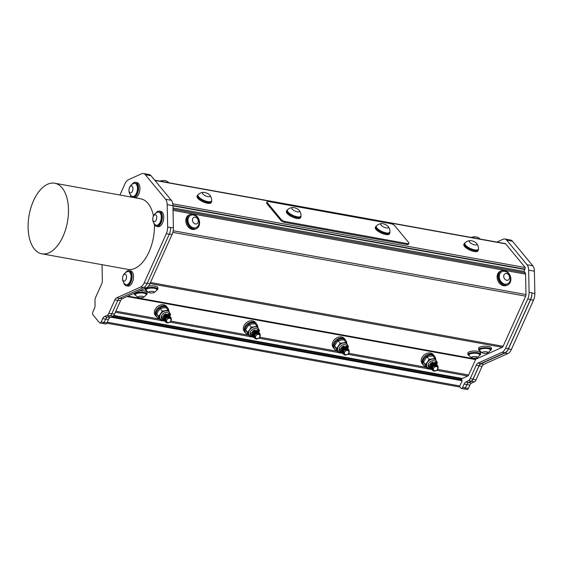 <?xml version="1.0" encoding="UTF-8"?>
<svg xmlns="http://www.w3.org/2000/svg" width="563" height="563" viewBox="0 0 563 563"><rect width="100%" height="100%" fill="white"/><g stroke="black" fill="none" stroke-linecap="round" stroke-linejoin="round"><path stroke-width="0.84" d="M167.992 317.25L167.957 315.041M167.626 314.745L163.559 318.306M164.853 319.51L165.642 319.601M168.091 315.308L164.023 318.869M170.455 318.144L168.07 318.186L169.315 316.99L171.138 317.736L171.075 320.762M166.676 322.726L165.466 321.959L166.352 317.49L170.878 317.476M165.818 322.015L165.001 321.396L165.888 316.927L170.413 316.92M164.79 321.093L165.423 316.364L169.949 316.357M164.326 320.53L164.959 315.801L169.484 315.794M163.861 319.967L164.495 315.245L169.02 315.231M163.397 319.411L164.03 314.682L168.555 314.668M162.932 318.848L162.144 317.096A3.533 2.695 140.4 0 0 162.637 318.538A3.533 2.695 140.4 0 0 163.122 318.968M165.853 313.711L162.144 317.096M168.323 314.33L163.974 314.611L163.376 319.369M168.787 314.893L164.438 315.174L163.58 319.671M169.252 315.456L164.903 315.73L164.044 320.234M169.716 316.019L165.367 316.293L164.509 320.797M170.181 316.582L165.832 316.856L164.973 321.36M170.645 317.138L166.296 317.419L165.438 321.923M171.11 317.701L166.88 317.877C164.72 320.227 164.945 321.916 167.57 322.937C172.004 322.317 172.109 317.898 170.019 317.982A2.794 2.132 140.4 0 0 168.07 318.186M169.315 316.99A3.533 2.695 140.4 0 0 166.88 317.877M434.812 365.507L434.777 363.304M434.439 363.001L430.371 366.562M431.666 367.766L432.454 367.857M434.903 363.564L430.836 367.125M437.275 366.407L434.882 366.443L436.135 365.246L437.958 365.992L437.887 369.018M433.489 370.982L432.278 370.215L433.165 365.746L437.697 365.739M432.63 370.271L431.814 369.652L432.701 365.183L437.233 365.176M431.61 369.349L432.236 364.62L436.768 364.613M431.145 368.786L431.779 364.057L436.304 364.05M430.681 368.23L431.307 363.501L435.839 363.487M430.216 367.667L430.843 362.938L435.375 362.924M429.752 367.104L428.957 365.359A3.533 2.695 140.4 0 0 429.456 366.795A3.533 2.695 140.4 0 0 429.731 367.069M432.665 361.967L428.957 365.359M435.136 362.586L430.786 362.868L430.188 367.625M435.6 363.149L431.251 363.431L430.392 367.928M436.065 363.712L431.715 363.987L430.857 368.491M436.529 364.275L432.18 364.55L431.321 369.054M436.994 364.838L432.644 365.113L431.786 369.617M437.458 365.394L433.109 365.676L432.25 370.18M437.923 365.957L433.7 366.133C431.532 368.483 431.758 370.173 434.383 371.2C438.816 370.574 438.922 366.154 436.839 366.239A2.794 2.132 140.4 0 0 434.882 366.443M436.135 365.246A3.533 2.695 140.4 0 0 433.7 366.133M256.932 333.331L256.897 331.128M256.559 330.833L252.498 334.394M253.786 335.597L254.575 335.689M257.024 331.389L252.963 334.957M259.395 334.232L257.002 334.274L258.255 333.078L260.078 333.824L260.015 336.85M255.616 338.813L254.406 338.039L255.292 333.577L259.817 333.563M254.757 338.103L253.941 337.476L254.828 333.014L259.353 333M253.73 337.181L254.363 332.451L258.889 332.437M253.266 336.618L253.899 331.889L258.424 331.881M252.801 336.055L253.434 331.325L257.96 331.318M252.337 335.492L252.97 330.762L257.495 330.755M251.872 334.929L251.077 333.183A3.533 2.695 140.4 0 0 251.577 334.619A3.533 2.695 140.4 0 0 251.851 334.894M254.793 329.798L251.077 333.183M257.263 330.418L252.914 330.692L252.315 335.457M257.727 330.981L253.378 331.255L252.52 335.759M258.192 331.544L253.843 331.818L252.984 336.322M258.656 332.1L254.307 332.381L253.449 336.885M259.121 332.663L254.772 332.944L253.913 337.441M259.585 333.226L255.236 333.507L254.377 338.004M260.05 333.789L255.82 333.965C253.653 336.308 253.885 337.997 256.51 339.025C260.943 338.398 261.042 333.986 258.959 334.07A2.794 2.132 140.4 0 0 257.002 334.274M258.255 333.078A3.533 2.695 140.4 0 0 255.82 333.965M340.812 351.016L340.017 349.271A3.533 2.695 140.4 0 0 340.516 350.707A3.533 2.695 140.4 0 0 340.791 350.981M346.196 346.505L341.854 346.78L341.255 351.537M346.66 347.061L342.311 347.343L341.452 351.847M347.125 347.624L342.776 347.906L341.924 352.403M347.589 348.187L343.24 348.469L342.388 352.966M348.054 348.75L343.704 349.032L342.853 353.529M348.525 349.313L344.169 349.588L343.317 354.092M348.99 349.876L344.76 350.045C342.593 352.396 342.825 354.085 345.45 355.112C349.876 354.486 349.982 350.066 347.899 350.158A2.794 2.132 140.4 0 0 345.942 350.362L347.195 349.166A3.533 2.695 140.4 0 0 344.76 350.045M347.195 349.166L349.018 349.904L348.954 352.938M344.549 354.894L343.346 354.127L344.232 349.658L348.757 349.651M343.69 354.19L342.881 353.564L343.768 349.095L348.293 349.088M342.67 353.268L343.303 348.539L347.828 348.525M342.205 352.705L342.839 347.976L347.364 347.962M341.741 352.142L342.367 347.413L346.899 347.399M341.277 351.579L341.91 346.85L346.435 346.843M341.445 350.39L345.436 346.914M345.893 347.287L345.985 349.377M259.311 334.19L258.959 334.07M252.506 334.309L256.496 330.826M256.953 331.199L257.052 333.289M345.872 349.419L345.837 347.216M345.499 346.914L341.438 350.475M342.726 351.685L343.514 351.769M345.964 347.477L341.903 351.038M348.335 350.32L345.942 350.362M343.733 345.879L340.017 349.271M170.371 318.102L170.019 317.982M163.573 318.222L167.556 314.745M168.02 315.111L168.112 317.208M430.385 366.478L434.376 363.001M434.833 363.374L434.925 365.464M113.24 315.913L461.85 378.962L461.449 379.863L462.181 380.75L459.837 385.972A1.795 0.971 100.3 0 1 459.514 386.492L460.907 388.174A2.153 1.168 -79.7 0 0 461.35 388.449A2.153 1.168 -79.7 0 0 462.617 387.407L464.13 384.043A4.483 2.435 100.3 0 1 465.791 382.031L468.564 380.616A4.483 2.435 -79.7 0 0 470.232 378.603L476.284 365.134A4.483 2.435 100.3 0 1 478.043 363.079L502.119 352.269A8.966 4.863 -79.7 0 0 505.63 348.152L527.742 298.96A8.966 4.863 -79.7 0 0 529.093 292.239L528.65 270.149A8.966 4.863 -79.7 0 0 527.045 264.751L506.721 240.169A8.966 4.863 -79.7 0 0 504.87 239.008A8.966 4.863 -79.7 0 0 503.104 239.261L496.84 242.069M154.909 180.427L505.658 243.863A2.153 1.168 -79.7 0 0 505.215 243.582L154.719 180.195M505.658 243.863L525.258 267.559L524.04 271.436L525.202 272.837L173.01 209.14M173.038 210.372L525.582 274.132A2.153 1.168 -79.7 0 0 525.202 272.837M525.582 274.132L525.997 294.548L173.165 230.731M172.813 232.343L525.673 296.159A2.153 1.168 -79.7 0 0 525.997 294.548M525.673 296.159L503.139 346.301L150.462 282.513M149.983 283.569L502.295 347.287A2.153 1.168 -79.7 0 0 503.139 346.301M502.295 347.287L476.002 359.095L127.885 296.131M126.978 296.539L475.58 359.588A1.077 0.584 100.3 0 1 476.002 359.095M475.58 359.588L468.655 374.993L437.69 369.391M436.804 370.377L467.811 375.978A2.153 1.168 -79.7 0 0 468.655 374.993M467.811 375.978L462.272 378.47L113.74 315.435M461.85 378.962A1.077 0.584 100.3 0 1 462.272 378.47M284.822 222.455L285.237 221.533A3.336 1.168 -155.8 0 1 281.106 219.38L280.691 220.302A3.336 1.168 24.2 0 0 284.822 222.455L406.789 244.518A3.336 1.168 24.2 0 0 408.456 244.222L408.872 243.3A3.336 1.168 -155.8 0 1 407.197 243.596L406.789 244.518M285.237 221.533L407.197 243.596M267.045 201.85L266.63 202.771A3.336 1.168 24.2 0 0 266.911 203.637L267.326 202.715A3.336 1.168 -155.8 0 1 267.045 201.85A3.336 1.168 -155.8 0 1 268.713 201.554L390.673 223.617A3.336 1.168 -155.8 0 1 394.804 225.777L408.583 242.435A3.336 1.168 -155.8 0 1 408.872 243.3M267.326 202.715L281.106 219.38M287.461 209.9A7.769 2.716 24.2 0 0 286.933 210.266A7.769 2.716 24.2 0 0 286.785 210.506L286.405 211.35A7.769 2.716 24.2 0 0 292.373 217.008A7.769 2.716 24.2 0 0 300.572 217.719L300.952 216.875A7.769 2.716 24.2 0 0 300.952 215.967M376.401 225.988A7.769 2.716 24.2 0 0 376.323 226.023A7.769 2.716 24.2 0 0 375.718 226.593L375.338 227.438A7.769 2.716 24.2 0 0 381.313 233.096A7.769 2.716 24.2 0 0 389.512 233.8L389.885 232.955A7.769 2.716 24.2 0 0 389.892 232.055M266.911 203.637L280.691 220.302M172.771 203.813L525.258 267.559M211.604 200.801A7.769 2.716 -155.8 0 1 211.597 201.709L211.216 202.553A7.769 2.716 -155.8 0 1 203.025 201.843A7.769 2.716 -155.8 0 1 197.05 196.184L197.43 195.34A7.769 2.716 -155.8 0 1 198.106 194.735M478.416 249.057A7.769 2.716 -155.8 0 1 478.416 249.965L478.036 250.809A7.769 2.716 -155.8 0 1 469.838 250.099A7.769 2.716 -155.8 0 1 463.87 244.441L464.243 243.596A7.769 2.716 -155.8 0 1 464.925 242.991M286.785 210.506A7.769 2.716 24.2 0 0 292.753 216.164A7.769 2.716 24.2 0 0 300.952 216.875M287.651 209.696A7.41 2.59 24.2 0 0 287.587 209.753A7.41 2.59 24.2 0 0 287.376 210.055L287.102 210.653A7.41 2.59 24.2 0 0 292.802 216.051A7.41 2.59 24.2 0 0 300.628 216.727L300.895 216.129A7.41 2.59 24.2 0 0 300.98 215.784A7.889 7.889 0 0 0 299.143 210.323A4.237 1.478 24.2 0 0 296.905 208.669A4.237 1.478 24.2 0 0 292.88 207.508A4.237 1.478 24.2 0 0 292.619 209.549A4.237 1.478 24.2 0 0 297.785 211.871A4.237 1.478 24.2 0 0 299.143 210.323M375.718 226.593A7.769 2.716 24.2 0 0 381.693 232.252A7.769 2.716 24.2 0 0 389.885 232.955M381.82 223.595A4.237 1.478 24.2 0 0 380.926 224.94A4.237 1.478 24.2 0 0 384.297 227.276A4.237 1.478 24.2 0 0 387.851 227.938A4.237 1.478 24.2 0 0 388.083 226.41A4.237 1.478 24.2 0 0 381.82 223.595A7.889 7.889 0 0 0 376.513 225.847A7.41 2.59 24.2 0 0 376.309 226.136L376.042 226.734A7.41 2.59 24.2 0 0 381.742 232.139A7.41 2.59 24.2 0 0 389.568 232.815L389.835 232.216A7.41 2.59 24.2 0 0 389.899 232.019A7.41 2.59 24.2 0 0 389.913 231.879M287.376 210.055A7.41 2.59 24.2 0 0 293.07 215.453A7.41 2.59 24.2 0 0 300.895 216.129M376.309 226.136A7.41 2.59 24.2 0 0 382.558 231.78A7.41 2.59 24.2 0 0 389.835 232.216M437.064 366.795A2.435 1.865 140.4 0 0 433.426 368.835A2.435 1.865 140.4 0 0 436.325 370.447A2.435 1.865 140.4 0 0 437.064 366.795M431.265 368.976L429.287 368.821L427.338 367.555A5.651 4.314 -39.6 0 1 426.986 367.041A5.651 4.314 -39.6 0 1 427.521 362.206A5.651 4.314 -39.6 0 1 432.229 359.117A5.651 4.314 -39.6 0 1 434.713 359.384A5.651 4.314 -39.6 0 1 436.043 360.355A5.651 4.314 -39.6 0 1 436.395 360.876L437.437 362.868L436.797 364.134M429.836 368.948L428.028 369.039L425.607 364.641L429.105 359.356L435.016 358.476L436.395 360.876M435.016 358.476L432.933 355.95L429.808 356.189L427.021 356.836L425.107 359.278L423.524 362.122L425.945 366.513L428.028 369.039M425.607 364.641L423.524 362.122M429.105 359.356L427.021 356.836M435.699 359.644A7.059 5.391 140.4 0 0 434.713 356.534A7.059 5.391 140.4 0 0 432.271 355.056A7.059 5.391 140.4 0 0 424.544 358.181A7.059 5.391 140.4 0 0 423.826 365.528A7.059 5.391 140.4 0 0 426.367 367.027M423.826 365.528L423.193 364.761A7.059 5.391 -39.6 0 1 423.904 357.406A7.059 5.391 -39.6 0 1 431.631 354.289A7.059 5.391 -39.6 0 1 434.073 355.76L434.713 356.534M434.636 356.442A7.157 5.468 140.4 0 0 434.143 355.696A7.157 5.468 140.4 0 0 426.494 355.119A7.157 5.468 140.4 0 0 423.116 364.817A7.157 5.468 140.4 0 0 423.756 365.443M423.116 364.817L422.187 363.698A7.157 5.468 -39.6 0 1 425.565 354A7.157 5.468 -39.6 0 1 433.214 354.577L434.143 355.696M334.176 348.736L333.247 347.61A7.157 5.468 -39.6 0 1 336.625 337.913A7.157 5.468 -39.6 0 1 344.274 338.49L345.203 339.616A7.157 5.468 140.4 0 0 337.554 339.039A7.157 5.468 140.4 0 0 334.176 348.736A7.157 5.468 140.4 0 0 334.816 349.356M156.303 316.561L155.374 315.442A7.157 5.468 -39.6 0 1 158.745 305.744A7.157 5.468 -39.6 0 1 166.402 306.321L167.331 307.44A7.157 5.468 140.4 0 0 159.674 306.863A7.157 5.468 140.4 0 0 156.303 316.561A7.157 5.468 140.4 0 0 156.943 317.187M245.243 332.649L244.314 331.523A7.157 5.468 -39.6 0 1 247.685 321.825A7.157 5.468 -39.6 0 1 255.342 322.402L256.271 323.528A7.157 5.468 140.4 0 0 248.614 322.951A7.157 5.468 140.4 0 0 245.243 332.649A7.157 5.468 140.4 0 0 245.876 333.268M348.124 350.707A2.435 1.865 140.4 0 0 344.486 352.748A2.435 1.865 140.4 0 0 347.385 354.359A2.435 1.865 140.4 0 0 348.124 350.707M342.325 352.888L340.348 352.741L338.398 351.474A5.651 4.314 -39.6 0 1 338.046 350.953A5.651 4.314 -39.6 0 1 338.588 346.118A5.651 4.314 -39.6 0 1 343.289 343.036A5.651 4.314 -39.6 0 1 345.773 343.296A5.651 4.314 -39.6 0 1 347.104 344.274A5.651 4.314 -39.6 0 1 347.455 344.788L348.497 346.787L347.857 348.047M340.897 352.86L339.088 352.952L336.674 348.553L340.165 343.275L346.076 342.388L347.455 344.788M346.076 342.388L343.993 339.869L340.868 340.108L338.082 340.749L336.167 343.191L334.584 346.034L337.005 350.432L339.088 352.952M336.674 348.553L334.584 346.034M340.165 343.275L338.082 340.749M346.766 343.564A7.059 5.391 140.4 0 0 345.773 340.446A7.059 5.391 140.4 0 0 343.331 338.975A7.059 5.391 140.4 0 0 335.604 342.093A7.059 5.391 140.4 0 0 334.894 349.447A7.059 5.391 140.4 0 0 337.427 350.939M334.894 349.447L334.253 348.673A7.059 5.391 -39.6 0 1 334.971 341.319A7.059 5.391 -39.6 0 1 342.698 338.201A7.059 5.391 -39.6 0 1 345.133 339.672L345.773 340.446M345.696 340.355A7.157 5.468 140.4 0 0 345.203 339.616M259.191 334.619A2.435 1.865 140.4 0 0 255.546 336.66A2.435 1.865 140.4 0 0 258.445 338.279A2.435 1.865 140.4 0 0 259.191 334.619M253.385 336.808L251.408 336.653L249.458 335.386A5.651 4.314 -39.6 0 1 249.113 334.872A5.651 4.314 -39.6 0 1 249.648 330.031A5.651 4.314 -39.6 0 1 254.349 326.948A5.651 4.314 -39.6 0 1 256.841 327.209A5.651 4.314 -39.6 0 1 258.164 328.187A5.651 4.314 -39.6 0 1 258.516 328.701L259.557 330.699L258.917 331.959M251.957 336.78L250.155 336.864L247.734 332.473L251.225 327.187L257.136 326.301L258.516 328.701M257.136 326.301L255.053 323.781L251.928 324.021L249.142 324.668L247.227 327.103L245.651 329.946L248.065 334.345L250.155 336.864M247.734 332.473L245.651 329.946M251.225 327.187L249.142 324.668M257.826 327.476A7.059 5.391 140.4 0 0 256.834 324.358A7.059 5.391 140.4 0 0 254.399 322.888A7.059 5.391 140.4 0 0 246.671 326.005A7.059 5.391 140.4 0 0 245.954 333.359A7.059 5.391 140.4 0 0 248.487 334.858M245.954 333.359L245.313 332.585A7.059 5.391 -39.6 0 1 246.031 325.231A7.059 5.391 -39.6 0 1 253.758 322.113A7.059 5.391 -39.6 0 1 256.193 323.591L256.834 324.358M256.763 324.274A7.157 5.468 140.4 0 0 256.271 323.528M478.416 249.965A7.769 2.716 -155.8 0 1 470.218 249.254A7.769 2.716 -155.8 0 1 464.243 243.596M470.344 240.598A7.889 7.889 0 0 0 465.038 242.85A7.41 2.59 24.2 0 0 464.834 243.146L464.566 243.744A7.41 2.59 24.2 0 0 470.267 249.142A7.41 2.59 24.2 0 0 478.093 249.817L478.36 249.219A7.41 2.59 24.2 0 0 478.444 248.874A7.889 7.889 0 0 0 476.608 243.413A4.237 1.478 24.2 0 0 475.932 242.766A4.237 1.478 24.2 0 0 470.344 240.598A4.237 1.478 24.2 0 0 470.084 242.639A4.237 1.478 24.2 0 0 475.249 244.961A4.237 1.478 24.2 0 0 476.608 243.413M464.834 243.146A7.41 2.59 24.2 0 0 470.534 248.543A7.41 2.59 24.2 0 0 478.36 249.219M155.782 213.18A7.769 4.215 100.3 0 1 159.371 211.139A7.769 4.215 100.3 0 1 162.13 219.528A7.769 4.215 100.3 0 1 156.605 226.425A7.769 4.215 100.3 0 1 153.959 223.258M156.31 225.291L156.796 225.383A6.707 3.638 -79.7 0 0 161.63 219.014A6.707 3.638 -79.7 0 0 159.181 212.181L158.696 212.096A6.707 3.638 -79.7 0 0 157.506 212.223A7.467 7.467 0 0 0 155.24 224.75A6.707 3.638 -79.7 0 0 156.31 225.291A6.707 3.638 -79.7 0 0 156.535 225.32A6.707 3.638 -79.7 0 0 161.152 218.93A6.707 3.638 -79.7 0 0 158.696 212.096M159.371 211.139L160.772 211.392A7.769 4.215 100.3 0 1 163.53 219.781A7.769 4.215 100.3 0 1 158.006 226.678L156.605 226.425M154.269 221.688A3.533 1.914 -79.7 0 0 156.697 216.565A3.533 1.914 -79.7 0 0 153.368 216.347A3.533 1.914 -79.7 0 0 154.269 221.688M125.563 272.605A7.769 4.215 100.3 0 1 129.145 270.571A7.769 4.215 100.3 0 1 131.911 278.959A7.769 4.215 100.3 0 1 126.386 285.849A7.769 4.215 100.3 0 1 123.74 282.689M126.091 284.723L126.569 284.808A6.707 3.638 -79.7 0 0 131.411 278.446A6.707 3.638 -79.7 0 0 128.962 271.612L128.477 271.521A6.707 3.638 -79.7 0 0 127.287 271.655A7.467 7.467 0 0 0 125.021 284.181A6.707 3.638 -79.7 0 0 126.091 284.723A6.707 3.638 -79.7 0 0 126.316 284.751A6.707 3.638 -79.7 0 0 130.933 278.361A6.707 3.638 -79.7 0 0 128.477 271.521M129.145 270.571L130.546 270.824A7.769 4.215 100.3 0 1 133.311 279.213A7.769 4.215 100.3 0 1 127.787 286.103L126.386 285.849M124.043 281.12A3.533 1.914 -79.7 0 0 126.471 275.997A3.533 1.914 -79.7 0 0 123.149 275.779A3.533 1.914 -79.7 0 0 124.043 281.12M131.974 184.39A7.769 4.215 100.3 0 1 135.563 182.356A7.769 4.215 100.3 0 1 138.47 189.731A7.769 4.215 100.3 0 1 133.931 197.571M131.763 197.177A7.769 4.215 100.3 0 1 130.152 194.474M132.502 196.508L132.988 196.6A6.707 3.638 -79.7 0 0 137.829 190.231A6.707 3.638 -79.7 0 0 135.373 183.397L134.895 183.313A6.707 3.638 -79.7 0 0 133.698 183.439A7.467 7.467 0 0 0 131.439 195.966A6.707 3.638 -79.7 0 0 132.502 196.508A6.707 3.638 -79.7 0 0 132.727 196.536A6.707 3.638 -79.7 0 0 137.344 190.146A6.707 3.638 -79.7 0 0 134.895 183.313M135.563 182.356L136.964 182.609A7.769 4.215 100.3 0 1 139.87 189.984A7.769 4.215 100.3 0 1 135.331 197.824M130.461 192.905A3.533 1.914 -79.7 0 0 132.889 187.782A3.533 1.914 -79.7 0 0 129.56 187.563A3.533 1.914 -79.7 0 0 130.461 192.905M479.986 350.777A6.355 1.858 -1.2 0 1 478.663 349.672A6.355 1.858 -1.2 0 1 479.746 348.603A6.355 1.858 -1.2 0 1 486.854 347.73A6.355 1.858 -1.2 0 1 491.365 349.419A6.355 1.858 -1.2 0 1 490.084 350.573M487.403 352.938A5.975 5.975 0 0 0 490.331 350.116A5.363 1.569 178.8 0 0 490.387 349.883L490.38 349.433A5.363 1.569 178.8 0 0 489.965 348.849A5.363 1.569 178.8 0 0 483.941 348.025A5.363 1.569 178.8 0 0 479.648 349.651L479.655 350.102A5.363 1.569 178.8 0 0 479.725 350.334A5.975 5.975 0 0 0 482.765 353.029A2.822 0.83 178.8 0 0 486.165 353.254A2.822 0.83 178.8 0 0 487.403 352.938A2.822 0.83 178.8 0 0 486.932 351.861A2.822 0.83 178.8 0 0 483.188 351.931A2.822 0.83 178.8 0 0 482.765 353.029M478.663 349.672L478.627 348.187A6.355 1.858 -1.2 0 1 479.718 347.118A6.355 1.858 -1.2 0 1 486.826 346.245A6.355 1.858 -1.2 0 1 491.337 347.934L491.365 349.419M490.387 349.883A5.363 1.569 178.8 0 0 489.972 349.292A5.363 1.569 178.8 0 0 483.948 348.469A5.363 1.569 178.8 0 0 479.655 350.102M469.26 355.598A6.355 1.858 -1.2 0 1 467.93 354.493A6.355 1.858 -1.2 0 1 469.014 353.416A6.355 1.858 -1.2 0 1 476.122 352.551A6.355 1.858 -1.2 0 1 480.633 354.233A6.355 1.858 -1.2 0 1 479.352 355.394M476.671 357.758A5.975 5.975 0 0 0 479.599 354.936A5.363 1.569 178.8 0 0 479.655 354.697L479.648 354.254A5.363 1.569 178.8 0 0 474.25 352.79A5.363 1.569 178.8 0 0 468.916 354.472L468.923 354.915A5.363 1.569 178.8 0 0 468.993 355.147A5.975 5.975 0 0 0 472.033 357.85A2.822 0.83 178.8 0 0 476.671 357.758A2.822 0.83 178.8 0 0 476.136 356.661A2.822 0.83 178.8 0 0 472.322 356.794A2.822 0.83 178.8 0 0 472.033 357.85M467.93 354.493L467.895 353.008A6.355 1.858 -1.2 0 1 468.986 351.931A6.355 1.858 -1.2 0 1 476.094 351.066A6.355 1.858 -1.2 0 1 480.605 352.748L480.633 354.233M479.655 354.697A5.363 1.569 178.8 0 0 476.305 353.318A5.363 1.569 178.8 0 0 470.457 353.782A5.363 1.569 178.8 0 0 468.923 354.915M146.471 290.459A6.355 1.858 -1.2 0 1 145.141 289.354A6.355 1.858 -1.2 0 1 146.232 288.277A6.355 1.858 -1.2 0 1 153.333 287.411A6.355 1.858 -1.2 0 1 157.844 289.093A6.355 1.858 -1.2 0 1 156.563 290.255M153.882 292.619A5.975 5.975 0 0 0 156.81 289.797A5.363 1.569 178.8 0 0 156.866 289.558L156.859 289.115A5.363 1.569 178.8 0 0 151.461 287.651A5.363 1.569 178.8 0 0 146.127 289.333L146.141 289.776A5.363 1.569 178.8 0 0 146.204 290.008A5.975 5.975 0 0 0 149.244 292.711A2.822 0.83 178.8 0 0 153.882 292.619A2.822 0.83 178.8 0 0 153.46 291.55A2.822 0.83 178.8 0 0 149.758 291.585A2.822 0.83 178.8 0 0 149.244 292.711M148.442 286.159A6.355 1.858 -1.2 0 1 157.816 287.609L157.844 289.093M156.866 289.558A5.363 1.569 178.8 0 0 153.776 288.207A5.363 1.569 178.8 0 0 148.09 288.516A5.363 1.569 178.8 0 0 146.141 289.776M135.739 295.272A6.355 1.858 -1.2 0 1 134.409 294.168A6.355 1.858 -1.2 0 1 135.5 293.098A6.355 1.858 -1.2 0 1 142.601 292.225A6.355 1.858 -1.2 0 1 147.112 293.914A6.355 1.858 -1.2 0 1 145.831 295.068M143.15 297.44A5.975 5.975 0 0 0 146.077 294.618A5.363 1.569 178.8 0 0 146.134 294.379L146.127 293.935A5.363 1.569 178.8 0 0 142.01 292.493A5.363 1.569 178.8 0 0 135.993 293.414A5.363 1.569 178.8 0 0 135.394 294.153L135.409 294.597A5.363 1.569 178.8 0 0 135.472 294.829A5.975 5.975 0 0 0 138.512 297.531A2.822 0.83 178.8 0 0 143.15 297.44A2.822 0.83 178.8 0 0 142.115 296.251A2.822 0.83 178.8 0 0 138.695 296.511A2.822 0.83 178.8 0 0 138.512 297.531M139.92 290.726A6.355 1.858 -1.2 0 1 147.084 292.429L147.112 293.914M146.134 294.379A5.363 1.569 178.8 0 0 143.227 293.041A5.363 1.569 178.8 0 0 136 293.858A5.363 1.569 178.8 0 0 135.409 294.597M471.322 237.452A7.467 7.467 0 0 1 471.611 237.319A3.533 1.035 -1.2 0 1 477.41 237.199A7.467 7.467 0 0 1 480.105 239.043M160.04 181.152A7.467 7.467 0 0 1 160.328 181.019A3.533 1.035 -1.2 0 1 166.12 180.899A7.467 7.467 0 0 1 168.823 182.743M507.376 283.914A6.707 5.278 -114.2 0 1 507.214 283.991A6.707 5.278 -114.2 0 1 499.824 280.409A6.707 5.278 -114.2 0 1 501.717 271.753A6.707 5.278 -114.2 0 1 501.886 271.683M501.76 271.753A6.707 5.278 65.8 0 0 500.155 280.261A6.707 5.278 65.8 0 0 507.545 283.843A6.707 5.278 65.8 0 0 509.951 281.162A7.467 7.467 0 0 0 505.651 271.598A6.707 5.278 65.8 0 0 502.048 271.605A6.707 5.278 65.8 0 0 501.76 271.753M505.053 273.752A3.533 2.78 65.8 0 0 505.335 279.621A3.533 2.78 65.8 0 0 509.564 277.313A3.533 2.78 65.8 0 0 505.053 273.752M507.65 284.955L506.693 285.385A7.769 6.116 -114.2 0 1 497.094 276.989A7.769 6.116 -114.2 0 1 500.331 271.218L501.288 270.789A7.769 6.116 -114.2 0 1 510.043 275.37A7.769 6.116 -114.2 0 1 507.65 284.955A7.769 6.116 -114.2 0 1 498.044 276.56A7.769 6.116 -114.2 0 1 501.288 270.789M196.093 227.614A6.707 5.278 -114.2 0 1 195.931 227.691A6.707 5.278 -114.2 0 1 192.004 227.572A6.707 5.278 -114.2 0 1 187.704 221.407A6.707 5.278 -114.2 0 1 190.435 215.453A6.707 5.278 -114.2 0 1 190.604 215.39M188.091 218.944A6.707 5.278 65.8 0 0 192.335 227.424A6.707 5.278 65.8 0 0 196.262 227.543A6.707 5.278 65.8 0 0 198.662 224.862A7.467 7.467 0 0 0 194.369 215.298A6.707 5.278 65.8 0 0 190.766 215.312A6.707 5.278 65.8 0 0 188.091 218.944M192.518 219.288A3.533 2.78 65.8 0 0 196.255 223.983A3.533 2.78 65.8 0 0 197.331 218.514A3.533 2.78 65.8 0 0 192.518 219.288M196.367 228.662L195.41 229.085A7.769 6.116 -114.2 0 1 186.656 224.51A7.769 6.116 -114.2 0 1 189.048 214.918L190.005 214.489A7.769 6.116 -114.2 0 1 199.372 220.9A7.769 6.116 -114.2 0 1 196.367 228.662A7.769 6.116 -114.2 0 1 187.606 224.081A7.769 6.116 -114.2 0 1 190.005 214.489M164.452 320.72L162.468 320.565L160.525 319.298A5.651 4.314 -39.6 0 1 160.173 318.785A5.651 4.314 -39.6 0 1 160.708 313.943A5.651 4.314 -39.6 0 1 165.409 310.86A5.651 4.314 -39.6 0 1 167.901 311.128A5.651 4.314 -39.6 0 1 169.224 312.099A5.651 4.314 -39.6 0 1 169.576 312.62L170.617 314.611L169.984 315.878M163.017 320.692L161.215 320.783L158.794 316.385L162.285 311.1L168.203 310.213L169.576 312.62M168.203 310.213L166.113 307.694L162.988 307.933L160.202 308.58L158.287 311.022L156.711 313.865L159.132 318.257L161.215 320.783M158.794 316.385L156.711 313.865M162.285 311.1L160.202 308.58M167.823 308.186A7.157 5.468 140.4 0 0 167.331 307.44M168.886 311.388A7.059 5.391 140.4 0 0 167.894 308.278L167.253 307.504A7.059 5.391 140.4 0 0 164.818 306.033A7.059 5.391 140.4 0 0 157.091 309.15A7.059 5.391 140.4 0 0 156.373 316.505L157.014 317.272A7.059 5.391 140.4 0 0 159.554 318.771M170.251 318.538A2.435 1.865 140.4 0 0 166.613 320.579A2.435 1.865 140.4 0 0 169.505 322.191A2.435 1.865 140.4 0 0 170.251 318.538M524.04 271.436L172.989 207.944M172.947 205.854L524.913 269.508M172.94 205.495L524.568 269.093M143.417 173.51L149.167 174.551A8.966 4.863 100.3 0 1 151.018 175.712L171.342 200.294A8.966 4.863 100.3 0 1 172.947 205.692L173.39 227.783A8.966 4.863 100.3 0 1 172.039 234.511L149.927 283.703A8.966 4.863 100.3 0 1 146.415 287.813L122.34 298.622A4.483 2.435 -79.7 0 0 120.581 300.677L114.528 314.147A4.483 2.435 100.3 0 1 112.86 316.16L110.088 317.574A4.483 2.435 -79.7 0 0 108.427 319.587L106.914 322.951A2.153 1.168 100.3 0 1 105.647 323.999L102.86 323.493A2.153 1.168 -79.7 0 0 104.127 322.444A2.153 1.168 100.3 0 1 102.853 323.493L99.89 322.951A2.153 1.168 -79.7 0 0 101.157 321.909L102.635 318.616A4.483 2.435 100.3 0 1 104.387 316.568L107.061 315.35A4.483 2.435 -79.7 0 0 108.814 313.295L114.838 299.903A4.483 2.435 100.3 0 1 116.59 297.841L140.666 287.039A8.966 4.863 -79.7 0 0 144.184 282.922L166.289 233.729A8.966 4.863 -79.7 0 0 167.647 227.009L167.19 204.65A8.966 4.863 -79.7 0 0 165.592 199.253L145.261 174.671A8.966 4.863 -79.7 0 0 143.417 173.51A8.966 4.863 -79.7 0 0 141.651 173.763L128.498 179.667A8.966 4.863 -79.7 0 0 124.979 183.784L119.926 195.037M211.547 200.963L211.273 201.561A7.41 2.59 -155.8 0 1 203.454 200.885A7.41 2.59 -155.8 0 1 197.754 195.481L198.021 194.889A7.41 2.59 24.2 0 0 203.722 200.287A7.41 2.59 24.2 0 0 211.547 200.963A7.41 2.59 24.2 0 0 211.625 200.618A7.889 7.889 0 0 0 209.788 195.157A4.237 1.478 24.2 0 0 209.119 194.509A4.237 1.478 24.2 0 0 203.532 192.342A4.237 1.478 24.2 0 0 203.271 194.383A4.237 1.478 24.2 0 0 208.437 196.705A4.237 1.478 24.2 0 0 209.788 195.157M203.532 192.342A7.889 7.889 0 0 0 198.225 194.594A7.41 2.59 24.2 0 0 198.021 194.889M211.597 201.709A7.769 2.716 -155.8 0 1 203.405 200.998A7.769 2.716 -155.8 0 1 197.43 195.34M173.39 227.783L170.61 227.543A8.966 4.863 100.3 0 1 169.252 234.264L147.147 283.456A8.966 4.863 100.3 0 1 143.628 287.573L119.56 298.383A4.483 2.435 -79.7 0 0 117.801 300.438L111.777 313.83A4.483 2.435 100.3 0 1 110.031 315.885L107.35 317.103A4.483 2.435 -79.7 0 0 105.781 318.785A4.483 2.435 -79.7 0 0 105.598 319.151L104.12 322.444L105.64 319.08A4.483 2.435 100.3 0 1 105.781 318.785M63.035 236.361A35.863 19.459 -79.7 0 0 54.667 183.228A35.863 19.459 -79.7 0 0 29.135 215.059A35.863 19.459 -79.7 0 0 41.901 253.814A35.863 19.459 -79.7 0 0 63.035 236.361M154.417 224.489A35.863 19.459 100.3 0 1 149.012 251.914A35.863 19.459 100.3 0 1 127.871 269.367L41.901 253.814M54.667 183.228L140.637 198.781A35.863 19.459 100.3 0 1 153.467 215.981M102.023 264.687L102.346 280.613A4.483 2.435 100.3 0 1 101.664 283.977L95.647 297.377A4.483 2.435 -79.7 0 0 94.971 300.726L95.056 305.28A4.483 2.435 100.3 0 1 94.373 308.63L92.895 311.916A2.153 1.168 -79.7 0 0 92.958 314.823L99.447 322.676A2.153 1.168 -79.7 0 0 99.89 322.951M467.058 384.248A4.483 2.435 100.3 0 1 468.627 382.566L471.308 381.348A4.483 2.435 -79.7 0 0 473.054 379.293L479.078 365.901A4.483 2.435 100.3 0 1 480.837 363.846L504.905 353.036A8.966 4.863 -79.7 0 0 508.424 348.919L530.529 299.727A8.966 4.863 -79.7 0 0 531.887 293.006L531.88 292.739A8.966 4.863 100.3 0 1 530.529 299.467L508.417 348.659A8.966 4.863 100.3 0 1 504.898 352.769L480.83 363.578A4.483 2.435 -79.7 0 0 479.071 365.633L473.019 379.103A4.483 2.435 100.3 0 1 471.351 381.116L468.578 382.53A4.483 2.435 -79.7 0 0 467.058 384.248A4.483 2.435 -79.7 0 0 466.917 384.543L465.404 387.907A2.153 1.168 100.3 0 1 464.137 388.956L461.35 388.449M504.87 239.008L510.62 240.049A8.966 4.863 100.3 0 1 512.471 241.21L532.802 265.785A8.966 4.863 100.3 0 1 534.4 271.183L534.85 293.541A8.966 4.863 100.3 0 1 533.499 300.262L511.387 349.461A8.966 4.863 100.3 0 1 507.875 353.571L483.8 364.381A4.483 2.435 -79.7 0 0 482.041 366.436L476.024 379.828A4.483 2.435 100.3 0 1 474.271 381.883L471.59 383.1A4.483 2.435 -79.7 0 0 469.845 385.155L468.367 388.442A2.153 1.168 100.3 0 1 467.1 389.49L464.201 388.963M459.514 386.492A1.795 0.971 100.3 0 1 458.789 386.837L106.801 323.176M111.917 316.645L461.449 379.863M110.82 317.201L462.181 380.75M167.894 308.278A7.059 5.391 140.4 0 0 165.459 306.8A7.059 5.391 140.4 0 0 157.731 309.924A7.059 5.391 140.4 0 0 157.014 317.272M432.335 368.244A4.469 3.413 -39.6 0 1 428.274 364.416A4.469 3.413 -39.6 0 1 434.566 360.918A4.469 3.413 -39.6 0 1 435.846 365.26M435.727 365.507A4.469 3.413 -39.6 0 1 435.192 366.316M426.677 367.4L348.75 353.311M337.737 351.319L259.81 337.223M248.797 335.231L170.878 321.135M159.864 319.144L115.858 311.184M343.395 352.164A4.469 3.413 -39.6 0 1 339.334 348.328A4.469 3.413 -39.6 0 1 345.633 344.837A4.469 3.413 -39.6 0 1 346.907 349.173M346.787 349.419A4.469 3.413 -39.6 0 1 346.252 350.228M254.455 336.076A4.469 3.413 -39.6 0 1 250.394 332.247A4.469 3.413 -39.6 0 1 256.693 328.75A4.469 3.413 -39.6 0 1 257.974 333.092M257.847 333.338A4.469 3.413 -39.6 0 1 257.319 334.148M165.515 319.988A4.469 3.413 -39.6 0 1 161.461 316.16A4.469 3.413 -39.6 0 1 167.753 312.662A4.469 3.413 -39.6 0 1 169.034 317.004M168.907 317.25A4.469 3.413 -39.6 0 1 168.379 318.06M170.61 227.543L167.647 227.009M169.252 234.264L166.289 233.729M147.147 283.456L144.184 282.922M143.628 287.573L140.666 287.039M119.56 298.383L116.59 297.841M117.801 300.438L114.838 299.903M111.777 313.83L108.814 313.295M110.031 315.885L107.061 315.35M107.35 317.103L104.387 316.568M105.598 319.151L102.635 318.616M106.914 322.951L101.157 321.909M171.342 200.294L165.592 199.253M172.947 205.692L167.19 204.65M172.039 234.511L169.357 234.025M149.927 283.703L147.253 283.217M146.415 287.813L144.008 287.376M122.34 298.622L119.975 298.193M120.581 300.677L117.913 300.199M114.528 314.147L111.854 313.661M112.86 316.16L110.348 315.709M110.088 317.574L107.385 317.089M108.427 319.587L105.64 319.08M151.018 175.712L145.261 174.671M531.88 292.739L529.093 292.239M530.529 299.467L527.742 298.96M508.417 348.659L505.63 348.152M504.898 352.769L502.119 352.269M480.83 363.578L478.043 363.079M479.071 365.633L476.284 365.134M473.019 379.103L470.232 378.603M471.351 381.116L468.564 380.616M468.578 382.53L465.791 382.031M466.917 384.543L464.13 384.043M468.367 388.442L462.617 387.407M512.471 241.21L506.721 240.169M466.882 384.613L469.845 385.155M468.627 382.566L471.59 383.1M471.308 381.348L474.271 381.883M473.054 379.293L476.024 379.828M479.078 365.901L482.041 366.436M480.837 363.846L483.8 364.381M504.905 353.036L507.875 353.571M508.424 348.919L511.387 349.461M530.529 299.727L533.499 300.262M531.887 293.006L534.85 293.541M534.4 271.183L528.65 270.149M532.802 265.785L527.045 264.751M115.387 312.24L160.969 320.488M162.369 320.741L165.501 321.304M169.991 322.113L249.909 336.568M251.302 336.822L254.441 337.392M258.931 338.201L338.849 352.656M340.242 352.91L343.381 353.473M347.871 354.289L427.781 368.744M429.182 368.997L432.314 369.56M459.837 385.972L107.252 322.205M292.88 207.508A7.889 7.889 0 0 0 287.58 209.76M389.913 231.865A7.889 7.889 0 0 0 388.083 226.41M436.698 364.493L436.923 362.53L436.043 360.355M347.758 348.406L347.983 346.449L347.104 344.274M258.818 332.325L259.043 330.361L258.164 328.187M145.12 288.39L145.141 289.354M134.388 293.21L134.409 294.168M169.878 316.237L170.11 314.274L169.224 312.099"/></g></svg>
